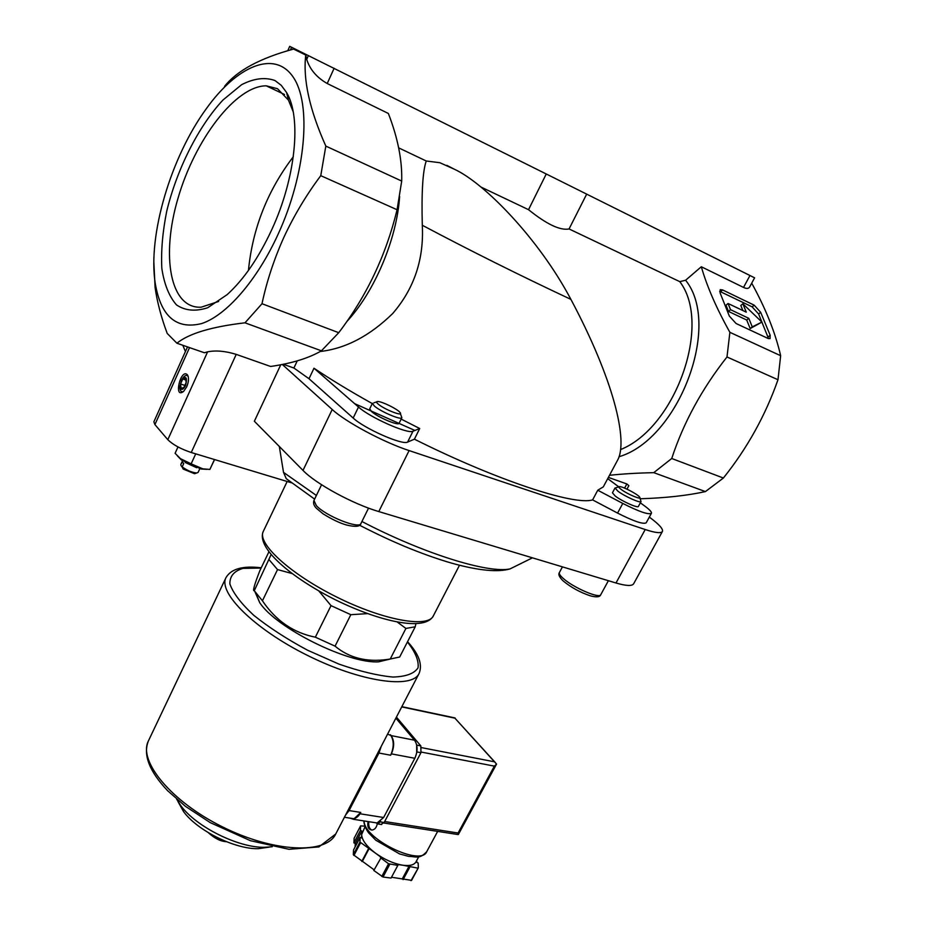 <?xml version="1.0" encoding="UTF-8"?>
<svg xmlns="http://www.w3.org/2000/svg" width="927" height="927" viewBox="0 0 927 927"><rect width="100%" height="100%" fill="white"/><g stroke="black" fill="none" stroke-linecap="round" stroke-linejoin="round"><path stroke-width="1.39" d="M185.423 351.542L182.816 345.273M649.317 517.115L650.939 518.32C659.491 524.763 663.303 529.143 662.399 531.484L633.651 583.755C632.087 586.235 626.2 585.98 615.991 582.99L378.795 511.577C352.944 504.045 315.69 483.743 303.002 470.406L254.369 421.252L280.754 364.774M186.709 386.837L183.65 391.356C173.187 399.827 180.777 367.498 187.497 374.89C189.05 377.718 188.784 381.692 186.709 386.837M291.46 482.793L191.24 452.503C180.672 448.958 172.862 444.67 167.81 439.676L154.913 424.589L153.859 421.808L187.509 346.895M224.577 86.315C237.15 70.545 260.151 58.123 293.604 49.073L305.759 55.052C302.851 79.305 309.537 109.653 325.829 146.095L320.765 175.666C306.304 194.994 293.986 215.585 283.824 237.416C273.975 259.398 266.709 281.507 262.005 303.72L338.737 332.7L321.414 350.823C308.818 358.158 291.889 363.372 270.614 366.466L236.223 354.381C225.331 351.032 215.794 350.186 207.613 351.843L204.369 352.758L176.906 343.222L167.184 333.396C161.228 317.335 157.196 302.075 155.099 287.613L153.847 262.225M194.531 473.72L196.744 472.979C191.912 472.527 187.069 470.487 182.213 466.872L183.117 469.027L194.531 473.72L195.551 473.384M196.744 472.979L198.111 472.399L199.826 468.691M185.307 462.527L196.675 467.729M182.526 460.777L180.823 464.497L182.422 461.994L183.731 463.535L182.213 466.872M318.865 590.997L331.032 605.632L315.354 637.185L335.064 646.154L350.823 614.694L367.532 613.628M331.032 605.632L350.823 614.694M415.215 626.803L399.676 657.023L390.232 659.016L405.91 628.436L415.215 626.803L415.899 623.813M271.09 554.647L254.276 590.708C252.492 591.484 254.357 584.786 259.873 570.615L268.865 551.901M269.154 559.781L277.532 569.584L291.97 573.523M254.276 590.708L262.434 600.789L277.532 569.584M320.221 351.495C345.609 348.598 369.769 335.933 392.7 313.523C414.195 288.575 424.068 259.154 422.295 225.261C470.418 250.777 519.954 275.481 570.905 299.386C613.083 378.483 628.877 441.368 617.359 460.592L603.315 486.86L597.764 490.232L592.608 499.885C574.508 505.748 496.895 480.464 414.415 439.178L419.711 428.517L401.171 419.097M414.415 439.178L407.602 442.086C402.642 445.47 364.392 428.633 353.175 418.042L309.015 378.737L293.894 368.019L297.254 360.87M309.015 378.737L313.986 368.228C330.661 379.421 350.082 391.206 372.272 403.569M293.894 368.019L283.303 364.276M662.399 531.484C661.078 533.5 655.343 532.863 645.204 529.537L409.108 450.58C383.349 442.191 345.551 421.936 332.214 409.491L282.318 364.473M640.348 502.805L645.343 506.501C649.85 509.873 651.866 512.133 651.403 513.303L646.212 522.793C643.268 524.52 633.72 521.287 617.579 513.095L592.608 499.885M398.68 147.868L426.246 160.997L439.838 162.712L454.079 169.096C484.52 182.897 539.213 239.34 570.905 299.386M609.502 475.296C622.62 473.894 637.37 473.013 653.767 472.643L705.424 491.588C687.174 495.597 665.412 497.984 640.128 498.772M701.322 266.756L685.609 280.232L679.769 281.646L569.062 228.957L586.675 194.125L754.601 277.822L749.63 286.999C748.61 288.726 746.571 288.865 743.524 287.428L701.322 266.756C706.977 286.501 716.501 308.355 729.885 332.318L726.988 356.976C701.913 388.83 683.489 422.677 671.727 458.506L653.767 472.643M325.829 146.095L401.704 181.055C402.283 160.417 397.834 137.891 388.355 113.465L327.219 83.523C316.71 77.497 309.873 69.455 306.71 59.386L305.759 55.052M401.704 181.055L397.08 209.734C386.026 255.215 366.571 296.211 338.737 332.7M569.062 228.957C560.14 230.672 546.629 224.253 528.529 209.676L480.731 186.93M426.246 160.997C422.758 170.927 421.437 192.352 422.295 225.261M726.988 356.976L777.985 379.734C765.424 415.493 747.22 448.262 723.384 478.031L705.424 491.588M729.885 332.318L780.65 355.701L777.985 379.734M671.727 458.506L723.384 478.031M262.005 303.72L244.995 322.816C211.588 326.721 188.888 333.523 176.906 343.222M278.123 234.218C256.814 280.835 226.269 315.423 201.692 323.558C176.142 329.873 160.626 316.269 155.145 282.758C147.891 235.122 170.684 157.567 206.304 108.714C236.628 66.292 274.091 49.606 292.897 76.686C311.889 103.291 306.037 173.476 278.123 234.218M244.995 322.816L321.414 350.823M320.765 175.666L397.08 209.734M271.808 229.56C258.691 257.833 243.789 279.537 227.127 294.659L207.752 307.718C195.574 311.715 185.133 310.765 176.443 304.867C169.085 296.385 164.206 284.23 161.831 268.424C160.95 251.032 162.584 231.97 166.721 211.229C176.906 169.247 198.251 126.535 223.036 99.954L241.623 84.681C253.928 78.366 265.052 76.987 275.006 80.545L281.298 85.377L286.559 92.491C301.75 117.254 295.736 177.972 271.808 229.56M751.704 283.164C765.76 308.691 775.412 332.874 780.65 355.701M767.869 338.367L736.073 323.5L729.34 316.095L720.07 292.816L720.221 289.664L722.631 289.942L754.161 305.157L760.661 312.318L770.175 335.273L770.059 338.61L767.869 338.367M608.379 477.393L626.837 483.952L628.854 485.655L626.965 489.155M586.675 194.125L546.258 173.986L528.529 209.676M546.258 173.986L289.722 46.35L287.787 50.695M419.711 428.517L412.99 431.217C408.112 434.427 369.827 417.486 358.506 407.034L313.986 368.228M371.542 411.553L369.722 408.83L372.422 403.257L374.276 405.956C380.533 411.611 401.403 420.487 401.854 417.718L399.108 423.268C398.633 426.096 377.787 417.254 371.542 411.553M651.403 513.303C648.494 514.925 638.958 511.634 622.793 503.442L597.764 490.232M615.273 496.072L612.434 492.816L615.041 487.95L617.903 491.183C624.613 496.339 640.673 503.535 641.032 501.553L638.39 506.42C638.008 508.436 621.959 501.264 615.273 496.072M607.706 478.645L618.796 486.849M286.258 478.645L283.511 472.364L316.385 495.458M279.317 446.478L283.511 472.364M177.914 801.449L183.5 811.519C197.161 830.499 234.844 849.248 258.227 848.692L269.63 847.069M176.617 799.155L180.753 805.575C196.026 826.791 238.482 847.915 264.612 847.301L272.237 846.733M254.867 591.623L259.711 602.643C276.084 628.008 348.587 664.056 378.703 661.808L390.418 659.004M390.232 659.016L387.359 659.445C366.571 662.353 349.131 657.927 335.064 646.154M315.354 637.185C293.511 632.874 275.875 620.742 262.434 600.789M397.359 622.098L405.91 628.436M293.314 156.721C267.521 190.603 252.561 228.505 248.448 270.417M293.164 111.657L288.459 100.139L277.497 88.702L266.258 85.829C235.597 85.771 194.879 139.977 178.1 197.949C160.8 255.933 170.023 308.842 201.182 307.196L218.621 301.46M400.371 413.593L401.854 417.718M378.123 404.021C376.188 402.33 376.072 401.484 377.787 401.495C381.97 401.437 397.451 409.05 399.966 412.399C404.462 417.254 384.346 409.572 378.123 404.021M639.839 497.845L641.032 501.553M621.171 489.421C618.68 487.521 618.17 486.582 619.642 486.594C623.037 486.594 637.672 494.242 639.584 497.034C642.724 500.58 627.614 494.358 621.171 489.421M214.589 459.56L209.884 469.421L214.461 459.525M209.884 469.421L202.886 468.865L191.136 463.859L195.724 453.859M191.136 463.859L180.441 458.633L175.087 453.303L177.984 446.941M182.549 467.695L180.904 465.319M177.347 455.829L181.449 460.012L201.113 469.004L206.999 469.34M183.465 391.518C181.53 392.295 180.348 391.287 179.919 388.483L179.942 385.91M182.144 379.097C184.403 375.516 186.362 374.578 188.019 376.281L188.262 376.675M185.551 385.62C182.92 390.151 181.066 390.591 179.977 386.941L181.634 379.896C186.188 375.389 187.497 377.289 185.551 385.62M183.882 387.556L186.142 382.538L185.585 378.251L182.781 378.992L180.533 383.975L181.078 388.262L183.882 387.556M185.817 380L182.781 378.992M184.855 385.412L180.533 383.975M719.665 291.321L752.133 306.849L758.622 314.01L768.576 338.645M761.913 322.086L752.26 326.86L748.784 318.332L730.534 309.688L728.054 303.488L746.281 312.167L742.851 303.766L761.913 322.086L750.186 328.564L752.26 326.86M742.875 310.545L740.812 305.47L742.851 303.766M750.186 328.564L746.722 320.035L728.483 311.426L726.003 305.226L728.054 303.488M728.483 311.426L730.534 309.688M746.722 320.035L748.784 318.332M345.504 815.169L349.073 810.58L378.958 753.037L381.182 746.467M350 818.135L353.546 819.317L360.777 812.446L349.073 810.58M374.879 822.62L377.08 822.967L383.627 817.51L414.821 758.286C417.926 751.218 417.822 745.192 414.508 740.209L395.875 718.17M390.406 734.705C394.068 740.349 394.149 747.197 390.638 755.227L391.356 753.86C394.473 746.71 394.404 740.627 391.148 735.598L387.579 734.138M350.985 818.286L353.43 818.668C356.269 818.309 358.714 816.235 360.777 812.446M368.065 821.565C367.15 826.757 368.448 829.584 371.97 830.059C374.705 829.688 376.466 827.637 377.254 823.894M416.721 860.511L416.779 862.388L418.158 863.002L418.332 867.823L411.588 880.349L391.495 877.243M418.772 856.699L416.003 861.843C414.172 864.961 409.885 866.096 403.152 865.273L397.127 864.451L397.834 865.401L391.067 878.054L383.025 877.012L373.801 870.465L381.24 857.44L375.192 852.944C366.304 846.073 361.797 839.92 361.669 834.485L364.995 826.861M374.126 869.839L353.314 854.694L353.546 849.943L360.139 837.371L361.518 837.985L361.797 831.021L360.429 830.407L360.615 825.864L364.717 826.154M355.099 846.977L355.273 843.477L353.905 842.875L354.126 838.275L360.615 825.864M418.332 867.823L410.997 880.65M417.741 868.112L403.152 865.273C393.848 863.767 384.531 859.665 375.192 852.944L359.943 842.064L353.314 854.694M360.533 842.875L353.894 855.517M397.834 865.401L388.564 863.755L381.797 876.467M389.792 864.3L383.025 877.012M359.943 842.064L360.139 837.371M388.564 863.755L380.522 857.765M456.756 834.358L458.332 834.532L458.089 833.014L494.369 766.131L496.559 764.091L454.914 718.17L495.354 762.573M458.332 834.532L496.548 764.103M409.861 867.046L403.106 879.619M409.143 866.096L402.399 878.669M369.178 848.46L362.515 861.113M368.459 848.784L361.785 861.45M361.797 831.021L355.273 843.477M360.429 830.407L353.905 842.875M396.42 717.104L420.835 745.922L420.962 752.701L384.149 822.516L380.87 824.416M416.64 744.682L416.698 752.898M380.661 821.345L377.915 823.964L375.922 822.782M368.784 821.681C368.367 826.05 369.363 828.842 371.785 830.059M414.89 430.452L354.624 403.651M189.537 347.602L154.913 424.589M207.613 351.843L167.81 439.676M303.002 470.406L332.214 409.491M685.609 280.232C722.04 325.447 678.39 439.398 619.004 456.733M679.769 281.646C712.376 324.068 675.447 427.718 620.545 449.595M399.63 196.466C396.837 239.375 374.276 292.19 346.698 321.704M446.814 165.342L454.079 169.096M334.126 68.274L327.219 83.523M749.966 275.504L743.524 287.428M308.436 55.527L306.71 59.386M291.611 47.265L290.429 49.942M412.99 431.217L407.602 442.086M358.506 407.034L353.175 418.042M622.793 503.442L617.579 513.095M615.991 582.99L645.204 529.537M378.795 511.577L409.108 450.58M361.924 521.507C423.709 553.755 488.367 573.674 510.035 568.911L519.19 564.392M626.837 483.952L624.589 488.112M433.315 615.934C424.937 631.391 381.148 622.226 335.331 599.781C289.769 576.803 256.037 547.44 263.291 531.426C256.779 543.187 289.989 573.917 336.686 597.034C383.315 620.314 427.88 628.239 433.315 615.934L459.479 565.273M236.223 354.381L191.24 452.503M213.071 835.412L221.333 839.514M316.385 505.667L313.94 500.499C313.036 503.025 313.813 505.586 316.292 508.17L323.002 513.79C332.063 519.444 339.954 523.187 346.652 525.041C355.551 527.15 360.313 526.64 360.939 523.5C359.502 529.491 325.655 516.026 316.385 505.667M563.431 578.599C560.198 575.76 558.854 573.743 559.398 572.55C558.042 574.404 559.34 577.243 563.315 581.067C571.067 587.405 579.966 592.295 590.024 595.725C596.362 597.486 599.943 597.127 600.777 594.671C599.63 598.958 573.593 587.788 563.431 578.599M720.603 291.681L722.631 289.942M752.133 306.849L754.161 305.157M758.622 314.01L760.661 312.318M768.112 336.953L770.175 335.273M261.113 568.054L242.955 568.378C234.044 571.055 229.687 576.246 229.873 583.94C233.013 592.944 240.962 603.373 253.697 615.25C268.934 627.452 286.872 639.109 307.532 650.198L338.888 664.08C359.549 671.287 377.579 675.609 392.955 677.046C405.945 676.675 414.311 673.593 418.054 667.799C418.958 660.719 415.412 652.11 407.416 641.982M148.447 740.847C142.839 754.624 149.224 771.241 167.613 790.708L185.446 806.339L210.22 822.62L250.487 840.719L288.934 849.294L318.876 846.93L335.725 833.999C326.13 854.509 273.836 852.585 222.468 826.872C170.974 801.415 137.903 760.87 148.447 740.847L226.014 577.579C217.787 592.608 254.461 629.166 307.637 655.482C360.73 681.994 412.028 689.178 419.05 673.535C422.758 664.717 418.934 654.103 407.567 641.693M383.627 817.51L360.082 813.79M414.821 758.286L391.356 753.86M390.638 755.227L378.958 753.037M414.508 740.209L391.148 735.598M437.66 831.38L426.744 851.646C420.974 866.907 363.511 838.761 364.126 820.951M454.914 718.17L401.727 706.907M494.207 761.762L421.646 747.66M494.369 766.131L421.252 752.075M458.089 833.014L384.67 821.531M417.069 745.192L420.835 745.922M417.185 751.982L420.962 752.701M380.36 821.925L384.149 822.516M155.145 282.758L155.099 287.613M532.446 557.834L510.035 568.911C497.88 572.457 478.587 570.592 452.144 563.292C437.127 558.958 421.09 553.234 404.01 546.13C390.73 540.453 381.067 536.154 359.467 525.192M314.612 499.12L286.234 478.668M263.291 531.426L287.161 481.495M208.285 832.655C214.74 838.495 220.788 841.496 226.42 841.681M258.227 848.692L264.612 847.301M183.5 811.519L180.753 805.575M378.703 661.808L387.359 659.445M259.711 602.643L255.864 593.071M284.531 94.519L266.258 85.829M288.459 100.139L286.559 92.491M321.576 484.74L313.94 500.499M368.552 508.123L360.939 523.5M376.594 401.901L373.894 402.816M562.446 566.861L559.398 572.55M608.39 580.696L600.777 594.671M618.819 486.849L616.049 487.683M201.113 469.004L202.886 468.865M181.449 460.012L180.441 458.645M188.019 376.281L187.497 374.89M179.977 386.941L179.919 388.483M226.014 577.579C231.159 568.83 242.909 565.574 261.24 567.788M335.725 833.999L419.05 673.535M353.43 818.668L344.415 817.266M377.08 822.967L353.546 819.317M455.099 717.95L401.843 706.664M457.903 834.532L383.848 823.014M426.744 851.646C419.213 859.607 416.397 856.432 408.761 856.421L399.56 853.918L375.759 840.186L368.506 832.724C365.597 828.518 364.044 824.578 363.836 820.905M377.915 823.964L381.692 824.543"/></g></svg>
